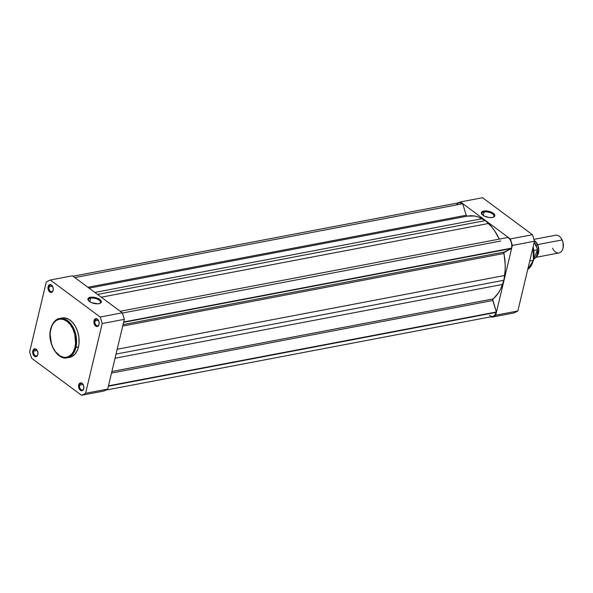 <?xml version="1.0" encoding="UTF-8"?>
<svg xmlns="http://www.w3.org/2000/svg" width="593" height="593" viewBox="0 0 593 593"><rect width="100%" height="100%" fill="white"/><g stroke="black" fill="none" stroke-linecap="round" stroke-linejoin="round"><path stroke-width="0.89" d="M83.057 384.442A3.343 2.15 -100.8 0 0 79.647 385.168L78.728 384.953A4.01 2.58 79.2 0 1 82.946 384.264A4.01 2.58 79.2 0 1 83.761 388.548A4.01 2.58 79.2 0 1 83.739 388.674L83.591 385.65L82.538 383.738L81.041 382.863L79.61 383.323L78.595 386.436L79.499 389.342L80.9 390.609L81.93 390.757L82.85 390.305L83.739 388.674A4.01 2.58 79.2 0 1 80.396 390.313A4.01 2.58 79.2 0 1 78.728 384.953L79.647 385.168A3.343 2.15 79.2 0 1 81.108 383.434A3.343 2.15 79.2 0 1 83.057 384.442M37.144 350.359A3.343 2.15 -100.8 0 0 33.734 351.078L32.808 350.863A4.01 2.58 79.2 0 1 37.033 350.181A4.01 2.58 79.2 0 1 37.848 354.458A4.01 2.58 79.2 0 1 37.819 354.584L37.863 352.324L37.048 350.204L35.647 348.929L33.697 349.233L32.682 352.346L33.586 355.251L34.987 356.526L36.01 356.675L36.936 356.215L37.819 354.584A4.01 2.58 79.2 0 1 34.483 356.23A4.01 2.58 79.2 0 1 32.808 350.863L33.734 351.078A3.343 2.15 79.2 0 1 35.195 349.351A3.343 2.15 79.2 0 1 37.144 350.359M52.443 286.115A3.343 2.15 -100.8 0 0 49.034 286.842L48.115 286.627A4.01 2.58 79.2 0 1 52.34 285.945A4.01 2.58 79.2 0 1 53.148 290.222A4.01 2.58 79.2 0 1 53.125 290.348L53.162 288.087L52.347 285.959L50.435 284.536L49.004 284.996L47.989 288.109L48.893 291.015L50.286 292.29L51.317 292.431L52.614 291.548L53.125 290.348A4.01 2.58 79.2 0 1 49.782 291.993A4.01 2.58 79.2 0 1 48.115 286.627L49.034 286.842A3.343 2.15 79.2 0 1 50.494 285.107A3.343 2.15 79.2 0 1 52.443 286.115M98.364 320.205A3.343 2.15 -100.8 0 0 94.954 320.932L94.028 320.717A4.01 2.58 79.2 0 1 98.253 320.027A4.01 2.58 79.2 0 1 99.068 324.312A4.01 2.58 79.2 0 1 99.038 324.43L99.083 322.169L98.268 320.05L96.867 318.775L94.917 319.078L93.902 322.199L94.806 325.097L96.207 326.372L97.23 326.521L98.156 326.068L99.038 324.43A4.01 2.58 79.2 0 1 95.703 326.076A4.01 2.58 79.2 0 1 94.028 320.717L94.954 320.932A3.343 2.15 79.2 0 1 96.414 319.197A3.343 2.15 79.2 0 1 98.364 320.205M90.588 298.175A6.219 2.728 13.4 0 0 88.691 300.821A6.219 2.728 -166.6 0 1 88.424 299.621A6.219 2.728 -166.6 0 1 90.588 298.175L89.751 301.689L90.588 298.175A6.219 2.728 -166.6 0 1 97.348 299.146A6.219 2.728 -166.6 0 1 100.536 302.504A6.219 2.728 -166.6 0 1 99.757 303.453A6.219 2.728 13.4 0 0 98.394 299.673A6.219 2.728 13.4 0 0 90.588 298.175L90.314 297.286L90.588 298.175M98.927 303.675A6.894 3.024 -166.6 0 1 88.424 300.518A6.894 3.024 -166.6 0 1 90.314 297.286L93.916 297.271L97.763 298.346L100.543 300.132L101.329 302.045L99.854 303.423L97.83 303.809L91.478 302.615L89.432 301.466L87.912 299.524L88.653 297.901L90.314 297.286A6.894 3.024 -166.6 0 1 99.194 299.08A6.894 3.024 -166.6 0 1 100.128 303.305A6.894 3.024 -166.6 0 1 98.927 303.675M50.887 328.833L50.805 329.241C51.495 323.926 57.929 314.868 66.942 321.287C75.852 328.174 76.682 342.621 75.014 347.209C74.318 352.524 67.891 361.582 58.877 355.163C49.968 348.276 49.137 333.829 50.805 329.241L50.887 328.833A20.043 12.883 79.2 0 1 59.663 318.441A20.043 12.883 79.2 0 1 72.902 326.891A20.043 12.883 79.2 0 1 75.934 347.424L75.014 347.209L73.324 351.738L71.686 354.132L68.618 356.556L66.283 357.297L63.814 357.312L60.078 355.956L55.534 351.819L52.829 347.313L51.495 343.844L50.153 334.541L50.464 330.938L51.821 326.106L53.266 323.437L56.113 320.531L59.537 319.153L63.258 319.412L66.942 321.287L70.285 324.623L72.991 329.137L74.829 334.43L75.667 341.909L75.014 347.209L75.934 347.424A20.043 12.883 79.2 0 1 67.157 357.816L73.25 353.613L75.934 347.424L78.446 346.949L75.934 347.424L74.392 329.99L67.936 320.88L59.663 318.441L62.176 317.967A20.043 12.883 -100.8 0 1 75.415 326.409A20.043 12.883 -100.8 0 1 78.446 346.949L79.025 343.347L78.936 337.587L77.727 331.835L75.511 326.58L72.465 322.281L68.855 319.301L64.985 317.907L62.169 317.967M83.102 384.509L79.647 385.168L83.102 384.509M98.401 320.272L94.954 320.932L98.401 320.272M52.488 286.182L49.034 286.842L52.488 286.182M37.181 350.426L33.734 351.078L37.181 350.426M59.663 318.441C57.588 318.619 52.955 320.657 50.657 328.989C47.003 342.154 57.076 360.374 67.157 357.816L69.67 357.334A20.043 12.883 -100.8 0 0 78.446 346.949L77.394 350.189L75 354.11L71.827 356.608L69.411 357.379M103.649 391.069A59.952 38.545 -100.8 0 0 107.696 389.075L124.315 319.33A59.952 38.545 -100.8 0 0 122.291 312.815L72.435 275.804L50.316 280.015L100.173 317.025A59.952 38.545 79.2 0 1 102.204 323.541L85.585 393.285A59.952 38.545 79.2 0 1 81.53 395.279L31.674 358.276A59.952 38.545 79.2 0 1 29.65 351.76L46.269 282.016A59.952 38.545 79.2 0 1 50.316 280.015L100.173 317.025L122.291 312.815L72.435 275.804L50.316 280.015A59.952 38.545 79.2 0 0 46.269 282.016L29.65 351.76A59.952 38.545 79.2 0 0 31.674 358.276L81.53 395.279L103.649 391.069A59.952 38.545 -100.8 0 0 107.696 389.075L124.315 319.33L102.204 323.541L85.585 393.285L107.696 389.075L85.585 393.285A59.952 38.545 79.2 0 1 81.53 395.279L103.649 391.069M37.885 354.258A3.343 2.15 79.2 0 1 36.44 355.911A3.343 2.15 79.2 0 1 34.238 354.503A3.343 2.15 79.2 0 1 33.734 351.078A3.343 2.15 -100.8 0 0 35.091 355.526A3.343 2.15 -100.8 0 0 37.885 354.258M53.192 290.021A3.343 2.15 79.2 0 1 51.747 291.674A3.343 2.15 79.2 0 1 49.538 290.266A3.343 2.15 79.2 0 1 49.034 286.842A3.343 2.15 -100.8 0 0 50.398 291.289A3.343 2.15 -100.8 0 0 53.192 290.021M99.105 324.104A3.343 2.15 79.2 0 1 97.66 325.757A3.343 2.15 79.2 0 1 95.458 324.349A3.343 2.15 79.2 0 1 94.954 320.932A3.343 2.15 -100.8 0 0 96.311 325.379A3.343 2.15 -100.8 0 0 99.105 324.104M83.798 388.341A3.343 2.15 79.2 0 1 82.36 389.994A3.343 2.15 79.2 0 1 80.151 388.593A3.343 2.15 79.2 0 1 79.647 385.168A3.343 2.15 -100.8 0 0 81.011 389.616A3.343 2.15 -100.8 0 0 83.798 388.341M102.204 323.541L124.315 319.33A59.952 38.545 -100.8 0 0 122.291 312.815L100.173 317.025A59.952 38.545 79.2 0 1 102.204 323.541M493.272 217.246A6.219 2.728 13.4 0 0 491.908 213.458A6.219 2.728 13.4 0 0 484.103 211.96L483.821 211.071A6.894 3.024 -166.6 0 1 492.701 212.865A6.894 3.024 -166.6 0 1 493.635 217.097A6.894 3.024 -166.6 0 1 492.435 217.461L488.825 217.475L483.881 215.859L481.694 213.954L481.664 212.153L483.821 211.071L486.134 210.938L492.375 212.672L494.829 215.222L494.592 216.378L492.435 217.461A6.894 3.024 -166.6 0 1 481.939 214.31A6.894 3.024 -166.6 0 1 483.821 211.071L484.103 211.96A6.219 2.728 -166.6 0 1 490.856 212.939A6.219 2.728 -166.6 0 1 494.043 216.289A6.219 2.728 -166.6 0 1 493.272 217.246M527.733 269.444L528.585 268.829L533.552 260.186L527.748 269.4A20.043 12.883 -100.8 0 0 533.322 260.342L529.742 261.024L533.322 260.342A20.043 12.883 -100.8 0 0 533.092 246.97L533.411 259.942M483.265 215.481L484.103 211.96L483.265 215.481M491.671 317.196L491.093 316.766L491.671 317.196L513.783 312.985A59.952 38.545 -100.8 0 0 517.837 310.984L534.456 241.24A59.952 38.545 -100.8 0 0 532.425 234.724L482.576 197.721L460.457 201.931L510.314 238.942A59.952 38.545 79.2 0 1 512.337 245.45L495.726 315.194A59.952 38.545 79.2 0 1 491.671 317.196L513.783 312.985A59.952 38.545 -100.8 0 0 517.837 310.984L495.726 315.194L512.337 245.45L534.456 241.24L517.837 310.984L495.726 315.194A59.952 38.545 79.2 0 1 491.671 317.196M458.33 202.873A59.952 38.545 79.2 0 1 460.457 201.931L510.314 238.942L532.425 234.724L482.576 197.721L460.457 201.931A59.952 38.545 79.2 0 0 458.33 202.873M533.744 258.229L534.026 252.766L533.129 246.799L533.5 259.526M482.198 214.607A6.219 2.728 -166.6 0 1 481.939 213.406A6.219 2.728 -166.6 0 1 484.103 211.96A6.219 2.728 13.4 0 0 482.198 214.607M510.314 238.942A59.952 38.545 79.2 0 1 512.337 245.45L534.456 241.24A59.952 38.545 -100.8 0 0 532.425 234.724L510.314 238.942M496.356 311.985L108.467 385.835L496.356 311.985L492.716 299.584L498.498 292.764L500.692 288.85L503.924 280.244L505.147 270.141L505.199 264.634L503.909 252.574L511.485 248.497A7.85 5.048 -100.8 0 0 511.581 248.126A7.85 5.048 -100.8 0 0 508.038 237.437L120.209 311.273L508.038 237.437L509.898 239.298L511.233 242.003L511.826 245.117L511.581 248.126L123.685 321.977L511.581 248.126A7.85 5.048 -100.8 0 1 511.485 248.497L504.332 252.018A1.334 0.86 -100.8 0 0 503.887 253.463L122.714 326.039L503.887 253.463A44.29 28.471 -100.8 0 1 504.621 275.478L503.924 280.244L502.486 284.455L115.049 358.224L502.486 284.455A44.29 28.471 -100.8 0 1 493.057 298.924A1.334 0.86 -100.8 0 0 492.783 300.495L496.356 311.985A7.85 5.048 -100.8 0 1 496.274 312.363A7.85 5.048 -100.8 0 0 496.356 311.985M108.378 386.221L496.274 312.363L108.378 386.221M89.076 288.161L467.781 216.052A44.29 28.471 -100.8 0 1 482.02 218.721L94.843 292.438L482.02 218.721L485.348 220.581L97.511 294.424L485.348 220.581L488.432 223.487A44.29 28.471 -100.8 0 1 499.254 239.105L494.71 230.951L491.701 226.949L485.348 220.581L478.329 217.023L474.608 216.022L467.284 216.156A1.334 0.86 -100.8 0 1 466.231 215.237L462.659 203.747L459.464 202.658M466.98 216.141L466.231 215.237L87.875 287.271L466.231 215.237L462.659 203.747A7.85 5.048 -100.8 0 0 459.293 202.687L73.013 276.234M458.448 202.969L456.758 204.548M489.47 315.38L491.523 316.417M492.568 316.477L494.458 315.639L496.274 312.363A7.85 5.048 -100.8 0 1 492.835 316.432L105.776 390.127M117.192 349.247L504.621 275.478L117.192 349.247M123.055 324.608L504.332 252.018L123.055 324.608M123.596 322.347L511.485 248.497L123.596 322.347M488.432 223.487L101.255 297.204L488.432 223.487M74.829 277.583L462.659 203.747L74.829 277.583M111.506 373.086L492.783 300.495L111.506 373.086M111.884 371.492L493.057 298.924L111.884 371.492M116.035 354.095L503.924 280.244L116.035 354.095M537.592 244.605L538.8 250.454L536.065 256.954A9.021 5.797 79.2 0 0 537.592 244.605A1.394 0.378 -24.4 0 1 536.065 245.257A1.394 0.378 155.6 0 0 537.592 244.605L562.075 239.95L537.592 244.605L534.263 240.543A9.021 5.797 79.2 0 1 537.592 244.605M536.902 247.896L534.716 243.071L536.065 245.257A1.394 0.378 -24.4 0 1 535.716 245.287A1.394 0.378 155.6 0 0 536.065 245.257L536.902 247.896M535.775 257.369L559.029 252.944A9.021 5.797 -100.8 0 0 562.075 239.95A9.021 5.797 79.2 0 1 563.039 247.993A9.021 5.797 79.2 0 1 558.406 253.011A9.021 5.797 79.2 0 1 552.602 248.222M563.039 247.993L563.142 247.489A8.154 5.241 -100.8 0 0 562.268 240.224L561.475 238.779M534.79 243.53L536.191 246.614M537.362 253.137L537.554 250.513M537.584 249.505L535.583 244.991L537.584 249.646M537.532 249.772L533.982 250.454L537.488 249.786A10.518 6.768 79.2 0 1 535.005 258.2M537.592 249.557L533.782 259.097A10.518 6.768 -100.8 0 0 537.488 249.786L537.584 249.683M563.061 247.822L563.187 243.241L562.268 240.224A8.154 5.241 -100.8 0 0 561.482 238.786L561.2 238.364A9.021 5.797 79.2 0 1 562.075 239.95A9.021 5.797 -100.8 0 0 555.648 235.228L533.922 239.364M83.843 388.163L83.761 388.548M37.93 354.08L37.848 354.458M53.229 289.836L53.148 290.222M99.15 323.926L99.068 324.312M88.891 301.103L88.424 300.518M99.454 303.616L100.128 303.305M492.961 217.401L493.635 217.097M533.552 260.186L533.203 246.473M482.398 214.888L481.939 214.31M500.744 241.003L122.373 313.045"/></g></svg>
